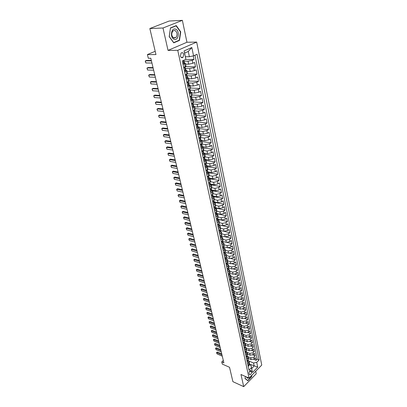 <?xml version="1.0" encoding="UTF-8"?>
<svg xmlns="http://www.w3.org/2000/svg" width="407" height="407" viewBox="0 0 407 407"><rect width="100%" height="100%" fill="white"/><g stroke="black" fill="none" stroke-linecap="round" stroke-linejoin="round"><path stroke-width="0.61" d="M180.398 55.942C180.962 57.652 181.827 58.13 182.992 57.382L183.715 54.462C183.15 52.742 182.28 52.264 181.105 53.027L180.398 55.942M182.372 20.35L169.2 21.027L149.842 28.541L162.988 28.002L168.03 50.397L177.747 50.336L196.678 42.079L186.95 42.257L182.372 20.35L162.988 28.002M177.747 50.336L249.038 378.093L261.757 365.059L196.678 42.079M249.038 378.093L240.975 374.491L243.712 386.65L256.247 373.743L255.723 371.24M243.712 386.65L232.901 381.659L229.523 367.287L222.283 364.077L221.769 361.955L223.886 362.891L150.793 58.257L148.306 58.242L147.42 54.579L155.967 54.584L149.842 28.541M248.479 358.481L251.094 359.574L254.283 358.949L255.54 357.687L256.079 360.297L253.775 359.335M248.097 356.73L250.722 357.829L253.922 357.198L255.179 355.937L252.823 354.97M255.179 355.937L254.634 353.307L253.373 354.563L250.168 355.194L247.542 354.105M246.601 349.699L249.232 350.773L252.452 350.137L253.724 348.885L254.273 351.541L251.867 350.564M245.65 345.248L248.29 346.311L251.526 345.67L252.803 344.424L253.358 347.105L250.895 346.118M244.683 340.756L247.339 341.809L250.59 341.168L251.877 339.921L252.432 342.628L249.913 341.631M243.701 336.218L246.383 337.271L249.644 336.62L250.936 335.378L251.501 338.11L248.921 337.103M242.709 331.639L245.411 332.682L248.687 332.031L249.995 330.794L250.559 333.552L247.919 332.534M241.702 327.019L244.434 328.057L247.726 327.401L249.038 326.17L249.613 328.953L246.907 327.925M240.679 322.354L243.447 323.387L246.754 322.731L248.077 321.499L248.652 324.308L245.879 323.275M239.642 317.643L242.45 318.676L245.772 318.015L247.1 316.788L247.685 319.622L244.836 318.574M238.594 312.886L241.448 313.919L244.785 313.253L246.123 312.032L246.713 314.891L243.783 313.838M237.525 308.084L240.43 309.117L243.783 308.445L245.131 307.229L245.726 310.119L242.72 309.05M236.447 303.235L239.408 304.268L242.776 303.597L244.129 302.386L244.729 305.296L241.641 304.222M235.348 298.341L238.375 299.379L241.758 298.697L243.121 297.492L243.727 300.432L240.542 299.343M234.234 293.396L237.332 294.439L240.73 293.752L242.104 292.557L242.714 295.523L239.433 294.424M233.104 288.405L236.279 289.453L239.692 288.761L241.071 287.571L241.692 290.567L238.309 289.453M231.954 283.364L235.215 284.417L238.644 283.725L240.033 282.534L240.659 285.561L237.164 284.432M230.789 278.271L234.142 279.334L237.586 278.637L238.985 277.452L239.616 280.509L236.004 279.365M229.604 273.128L233.053 274.201L236.523 273.499L237.927 272.324L238.563 275.407L234.819 274.247M228.393 267.938L231.959 269.017L235.444 268.31L236.859 267.14L237.5 270.258L233.618 269.083M227.233 262.713L230.855 263.787L234.356 263.075L235.78 261.91L236.426 265.054L232.392 263.863M226.083 257.443L229.736 258.501L233.252 257.784L234.691 256.629L235.343 259.803L231.14 258.587M224.913 252.121L228.612 253.164L232.143 252.442L233.587 251.292L234.249 254.497L229.858 253.261M223.723 246.739L227.472 247.771L231.023 247.049L232.478 245.904L233.145 249.14L228.541 247.878M222.548 240.842L222.548 242.099L222.507 241.305L226.323 242.328L229.889 241.6L231.354 240.461L232.031 243.732L227.167 242.43M221.413 235.851L225.157 236.828L228.744 236.096L230.22 234.961L230.901 238.268L225.707 236.915M220.273 230.337L223.987 231.273L227.589 230.535L229.075 229.411L229.762 232.748L220.284 230.352M219.098 224.756L222.802 225.661L226.419 224.918L227.915 223.804L228.612 227.177L219.114 224.842M217.887 219.114L221.601 219.994L225.244 219.246L226.75 218.137L227.452 221.545L217.923 219.276M216.666 213.41L220.391 214.265L224.048 213.512L225.564 212.413L226.277 215.852L216.717 213.655M215.43 207.651L219.17 208.481L222.848 207.723L224.374 206.629L225.091 210.109L215.496 207.977M214.184 201.831L217.933 202.635L221.632 201.872L223.168 200.788L223.891 204.304L214.27 202.238M212.922 195.955L216.687 196.729L220.401 195.96L221.952 194.887L222.685 198.433L213.024 196.444M211.645 190.018L215.425 190.761L219.159 189.988L220.721 188.919L221.459 192.506L212.444 190.72M210.358 184.015L214.153 184.732L217.903 183.949L219.475 182.896L220.223 186.518L211.335 184.829M209.061 177.951L212.866 178.637L216.636 177.849L218.218 176.801L218.976 180.464L210.088 178.851L208.104 180.657M207.743 171.82L211.564 172.476L215.354 171.683L216.951 170.645L217.714 174.349L208.796 172.807M206.415 165.624L210.246 166.249L214.062 165.451L215.664 164.428L216.438 168.167L207.494 166.697M205.077 159.366L208.918 159.956L212.749 159.152L214.367 158.14L215.15 161.92L206.171 160.521M204.055 153.083L207.575 153.597L211.426 152.788L213.054 151.78L213.843 155.606L204.838 154.278M203.007 146.729L206.217 147.166L210.088 146.352L211.732 145.355L212.53 149.221L203.49 147.975M201.76 140.278L204.843 140.669L208.735 139.845L210.394 138.863L211.197 142.765L202.126 141.6M200.427 133.74L203.454 134.096L207.372 133.267L209.035 132.295L209.849 136.243L200.753 135.155M199.033 127.126L202.05 127.452L205.988 126.618L207.667 125.656L208.491 129.65L199.359 128.643M197.604 120.436L200.631 120.731L204.589 119.892L206.283 118.946L207.112 122.98L197.955 122.059M196.159 113.67L199.196 113.94L203.174 113.095L204.884 112.159L205.723 116.239L196.53 115.405M194.699 106.832L197.746 107.072L201.745 106.217L203.464 105.296L204.319 109.422L195.09 108.674M193.218 99.913L196.276 100.122L200.3 99.267L202.035 98.357L202.895 102.528L193.635 101.872M191.728 92.923L194.79 93.096L198.84 92.231L200.585 91.336L201.455 95.559L192.165 94.989M190.211 85.846L193.289 85.994L197.359 85.119L199.12 84.239L200 88.507L190.68 88.034M188.685 78.688L191.773 78.805L195.864 77.925L197.639 77.055L198.53 81.375L189.138 80.998M187.139 71.454L190.237 71.535L194.353 70.65L196.138 69.795L197.039 74.16L187.413 73.876M185.572 64.133L188.68 64.179L192.821 63.283L194.622 62.444L195.538 66.865L185.511 66.677M183.048 64.535L185.363 63.156L184.356 62.871M184.661 72.008L186.955 70.599L185.958 70.289M186.253 79.39L188.527 77.951L187.541 77.625M187.831 86.691L190.079 85.221L189.097 84.875M189.387 93.905L191.616 92.409L190.639 92.038L190.227 90.537M190.924 101.038L193.132 99.511L192.155 99.125L191.753 97.649M192.45 108.094L194.632 106.537L193.661 106.125M193.951 115.064L196.118 113.482L195.141 113.054M195.441 121.958L197.588 120.345L196.612 119.902M196.912 128.77L199.038 127.137L198.067 126.674M198.362 135.511L200.473 133.847L199.501 133.369M199.801 142.175L201.892 140.491L200.921 139.993M201.226 148.764L203.297 147.054L202.325 146.54M202.63 155.286L204.685 153.551L203.714 153.022M204.019 161.732L206.054 159.976L205.087 159.427M205.398 168.111L207.412 166.331L206.446 165.771M206.761 174.42L208.76 172.619L207.794 172.039M208.638 183.135L209.961 182.265L210.617 181.308L210.088 178.841L209.122 178.246M209.437 186.833L210.755 185.953L211.401 184.992L210.439 184.386M210.755 192.943L212.062 192.058L212.703 191.081L211.742 190.461M212.057 198.987L213.354 198.092L213.99 197.105L213.034 196.469M213.349 204.965L214.637 204.065L215.267 203.068L214.306 202.416M214.626 210.882L215.903 209.976L216.524 208.969L215.568 208.303M215.888 216.743L217.16 215.827L217.776 214.804L216.819 214.128M217.14 222.537L218.401 221.617L219.007 220.584L218.055 219.897M218.381 228.271L219.627 227.345L220.233 226.302L219.276 225.6M219.602 233.949L220.843 233.018L221.439 231.965L220.492 231.252M220.818 239.57L222.049 238.629L222.639 237.566L221.688 236.843M222.019 245.131L223.24 244.185L223.825 243.116L222.878 242.379M223.204 250.636L224.42 249.684L225 248.606L224.048 247.858M224.379 256.089L225.59 255.133L226.16 254.044L225.213 253.281M225.544 261.487L226.745 260.521L227.31 259.422L226.368 258.654M226.699 266.829L227.889 265.857L228.449 264.754L227.508 263.975M227.839 272.12L229.024 271.143L229.579 270.029L228.637 269.241M228.968 277.355L230.143 276.378L230.693 275.254L229.757 274.455M230.087 282.544L231.257 281.558L231.797 280.428L230.861 279.619M231.196 287.678L232.356 286.691L232.896 285.551L231.959 284.732M232.295 292.765L233.445 291.773L233.979 290.623L233.043 289.794M233.379 297.802L234.524 296.805L235.053 295.65L234.122 294.81M234.457 302.793L235.597 301.791L236.116 300.631L235.185 299.781M235.526 307.733L236.655 306.725L237.169 305.56L236.238 304.701M236.579 312.627L237.703 311.62L238.212 310.439L237.286 309.574M237.627 317.475L238.741 316.463L239.245 315.277L238.324 314.408M238.66 322.278L239.769 321.26L240.272 320.07L239.347 319.19M239.687 327.035L240.791 326.012L241.285 324.817L240.364 323.926M240.705 331.746L241.799 330.723L242.292 329.522L241.371 328.622M241.712 336.416L242.801 335.388L243.284 334.178L242.369 333.277M242.709 341.041L243.793 340.008L244.271 338.797L243.355 337.886M243.701 345.624L244.775 344.592L245.248 343.371L244.337 342.45M244.678 350.168L245.747 349.13L246.22 347.904L245.304 346.978M245.65 354.665L246.713 353.622L247.181 352.396L246.266 351.46M246.611 359.122L247.665 358.079L248.128 356.842L247.222 355.906M251.475 371.957L251.272 371.006L250.605 370.365C249.562 370.802 249.059 371.749 249.094 373.214L249.303 374.17L249.959 374.801C251.002 374.374 251.506 373.428 251.475 371.957L249.593 371.138M185.388 56.731L189.377 56.746L188.273 51.465L184.615 53.093L185.877 59.336L182.28 60.969L248.998 370.177L251.455 367.694L251.038 365.501L249.099 364.672M185.877 59.336L184.091 50.936L191.839 47.517L193.554 55.84L197.034 54.258L259.127 359.936L256.731 362.357L257.707 367.119L252.472 372.466L251.455 367.694M183.72 61.167L188.054 61.213L188.68 64.179M185.129 68.503L189.616 68.6L190.237 71.535M186.752 75.763L191.158 75.906L191.773 78.805M188.385 82.942L192.684 83.125L193.289 85.994M190.054 90.044L194.195 90.268L194.79 93.096M191.666 97.064L195.686 97.324L196.276 100.122M193.203 104.009L197.161 104.304L197.746 107.072M194.673 110.867L198.616 111.203L199.196 113.94M196.128 117.654L200.061 118.025L200.631 120.731M197.568 124.364L201.485 124.771L202.05 127.452M198.992 131.003L202.895 131.446L203.454 134.096M200.402 137.566L204.289 138.049L204.843 140.669M201.796 144.063L205.667 144.577L206.217 147.166M203.246 150.498L207.031 151.033L207.575 153.597M204.777 156.878L208.384 157.423L208.918 159.956M206.268 163.192L209.717 163.741L210.246 166.249M207.718 169.434L211.04 169.994L211.564 172.476M209.137 175.61L212.347 176.18L212.866 178.637M210.526 181.72L213.639 182.3L214.153 184.732M211.884 187.769L214.916 188.355L215.425 190.761M213.212 193.747L216.183 194.348L216.687 196.729M214.509 199.664L217.44 200.28L217.933 202.635M215.781 205.52L218.676 206.151L219.17 208.481M215.135 213.232L216.407 212.322L217.028 211.309L219.907 211.961L220.391 214.265M218.249 217.038L221.118 217.709L221.601 219.994M219.465 222.71L222.324 223.402L222.802 225.661M220.665 228.322L223.514 229.034L223.987 231.273M221.851 233.883L224.689 234.615L225.157 236.828M223.026 239.382L225.86 240.135L226.323 242.328M224.191 244.831L227.014 245.599L227.472 247.771M225.346 250.229L228.154 251.012L228.612 253.164M226.485 255.565L229.289 256.369L229.736 258.501M227.615 260.856L230.408 261.676L230.855 263.787M228.734 266.097L231.517 266.931L231.959 269.017M229.843 271.281L232.621 272.135L233.053 274.201M230.942 276.419L233.71 277.284L234.142 279.334M232.031 281.507L234.783 282.387L235.215 284.417M233.104 286.543L235.851 287.444L236.279 289.453M234.173 291.534L236.91 292.45L237.332 294.439M235.231 296.479L237.958 297.405L238.375 299.379M236.274 301.373L238.995 302.32L239.408 304.268M237.312 306.227L240.023 307.183L240.43 309.117M238.339 311.029L241.041 312.001L241.448 313.919M239.357 315.791L242.053 316.778L242.45 318.676M240.364 320.513L243.05 321.51L243.447 323.387M241.361 325.183L244.042 326.195L244.434 328.057M242.353 329.818L245.024 330.84L245.411 332.682M243.335 334.406L245.996 335.439L246.383 337.271M244.307 338.95L246.957 339.998L247.339 341.809M245.268 343.457L247.914 344.515L248.29 346.311M246.225 347.924L248.86 348.992L249.232 350.773M247.166 352.35L249.796 353.429L250.168 355.194M247.563 363.543L248.616 362.495L249.074 361.253L248.163 360.307M256.079 360.297L257.224 359.142L194.943 55.21M188.054 61.213L192.206 60.317L194.012 59.483L193.274 55.901M195.538 66.865L193.742 67.715L189.616 68.6M197.039 74.16L195.263 75.025L191.158 75.906M198.53 81.375L196.764 82.255L192.684 83.125M200 88.507L198.25 89.398L194.195 90.268M201.455 95.559L199.72 96.464L195.686 97.324M202.895 102.528L201.17 103.449L197.161 104.304M204.319 109.422L202.605 110.353L198.616 111.203M205.723 116.239L204.024 117.185L200.061 118.025M207.112 122.98L205.428 123.937L201.485 124.771M208.491 129.65L206.817 130.616L202.895 131.446M209.849 136.243L208.191 137.225L204.289 138.049M211.197 142.765L209.549 143.757L205.667 144.577M212.53 149.221L210.892 150.224L207.031 151.033M213.843 155.606L212.225 156.614L208.384 157.423M215.15 161.92L213.538 162.942L209.717 163.741M216.438 168.167L214.84 169.2L211.04 169.994M217.714 174.349L216.127 175.392L212.347 176.18M218.976 180.464L217.399 181.517L213.639 182.3M220.223 186.518L218.661 187.581L214.916 188.355M221.459 192.506L219.907 193.579L216.183 194.348M222.685 198.433L221.138 199.516L217.44 200.28M223.891 204.304L222.359 205.387L218.676 206.151M225.091 210.109L223.57 211.202L219.907 211.961M226.277 215.852L224.766 216.962L221.118 217.709M227.452 221.545L225.951 222.654L222.324 223.402M228.612 227.177L227.121 228.296L223.514 229.034M229.762 232.748L228.281 233.877L224.689 234.615M230.901 238.268L229.431 239.402L225.86 240.135M232.031 243.732L230.571 244.872L227.014 245.599M233.145 249.14L231.695 250.29L228.154 251.012M234.249 254.497L232.809 255.652L229.289 256.369M235.343 259.803L233.913 260.963L230.408 261.676M236.426 265.054L235.007 266.224L231.517 266.931M237.5 270.258L236.091 271.428L232.621 272.135M238.563 275.407L237.164 276.587L233.71 277.284M239.616 280.509L238.222 281.695L234.783 282.387M240.659 285.561L239.275 286.752L235.851 287.444M241.692 290.567L240.318 291.763L236.91 292.45M242.714 295.523L241.351 296.723L237.958 297.405M243.727 300.432L242.369 301.643L238.995 302.32M244.729 305.296L243.381 306.512L240.023 307.183M245.726 310.119L244.383 311.335L241.041 312.001M246.713 314.891L245.38 316.112L242.053 316.778M247.685 319.622L246.362 320.848L243.05 321.51M248.652 324.308L247.339 325.539L244.042 326.195M249.613 328.953L248.306 330.184L245.024 330.84M250.559 333.552L249.262 334.793L245.996 335.439M251.501 338.11L250.208 339.352L246.957 339.998M252.432 342.628L251.15 343.874L247.914 344.515M253.358 347.105L252.081 348.356L248.86 348.992M254.273 351.541L253.006 352.798L249.796 353.429M247.944 365.298L248.992 364.25L249.445 363.008L249.074 361.253M246.993 360.897L248.046 359.849L248.509 358.613L248.128 356.842M246.037 356.456L247.095 355.413L247.558 354.182L247.181 352.396M245.07 351.969L246.133 350.931L246.606 349.705L246.22 347.904M244.093 347.446L245.162 346.408L245.64 345.187L245.248 343.371M243.106 342.877L244.185 341.844L244.663 340.634L244.271 338.797M242.114 338.273L243.198 337.24L243.681 336.029L243.284 334.178M241.107 333.618L242.201 332.595L242.689 331.39L242.292 329.522M240.094 328.922L241.193 327.9L241.687 326.704L241.285 324.817M239.072 324.186L240.181 323.168L240.679 321.973L240.272 320.07M238.039 319.398L239.153 318.386L239.657 317.201L239.245 315.277M237.001 314.57L238.12 313.558L238.629 312.383L238.212 310.439M235.948 309.696L237.072 308.689L237.586 307.519L237.169 305.56M234.885 304.772L236.019 303.77L236.538 302.604L236.116 300.631M233.811 299.806L234.956 298.804L235.48 297.649L235.053 295.65M232.728 294.785L233.877 293.793L234.407 292.643L233.979 290.623M231.639 289.718L232.794 288.731L233.328 287.586L232.896 285.551M230.535 284.605L231.7 283.618L232.239 282.483L231.797 280.428M229.416 279.436L230.591 278.459L231.135 277.33L230.693 275.254M228.291 274.221L229.472 273.245L230.026 272.125L229.579 270.029M227.157 268.951L228.342 267.979L228.902 266.87L228.449 264.754M226.007 263.629L227.203 262.663L227.767 261.564L227.31 259.422M224.847 258.252L226.053 257.295L226.623 256.201L226.16 254.044M223.677 252.823L224.888 251.872L225.463 250.788L225 248.606M222.492 247.339L223.713 246.393L224.293 245.319L223.825 243.116M221.296 241.799L222.527 240.858L223.112 239.794L222.639 237.566M220.09 236.202L221.327 235.266L221.922 234.213L221.439 231.965M218.869 230.55L220.116 229.619L220.716 228.576L220.233 226.302M217.648 224.832L218.895 223.916L219.5 222.878L219.007 220.584M216.392 219.068L217.659 218.147L218.269 217.124L217.776 214.804M213.863 207.341L215.145 206.435L215.771 205.433L215.267 203.068M212.576 201.384L213.868 200.488L214.504 199.496L213.99 197.105M211.279 195.365L212.581 194.48L213.222 193.498L212.703 191.081M209.966 189.286L211.279 188.405L211.925 187.439L211.401 184.992M207.3 176.923L209.29 175.117L208.76 172.619M205.942 170.64L207.952 168.854L207.412 166.331M204.573 164.291L206.603 162.525L206.054 159.976M203.19 157.87L205.235 156.13L204.685 153.551M201.791 151.384L203.851 149.664L203.297 147.054M200.371 144.821L202.457 143.127L201.892 140.491M198.942 138.187L201.043 136.513L200.473 133.847M197.492 131.476L199.613 129.828L199.038 127.137M196.032 124.69L198.168 123.072L197.588 120.345M194.551 117.832L196.708 116.234L196.118 113.482M193.05 110.892L195.233 109.32L194.632 106.537M191.534 103.871L193.737 102.33L193.132 99.511M190.003 96.769L192.226 95.258L191.616 92.409M188.456 89.586L190.695 88.105L190.079 85.221M186.889 82.321L189.148 80.871L188.527 77.951M185.302 74.969L187.586 73.55L186.955 70.599M183.694 67.531L186.004 66.143L185.363 63.156M251.038 365.501L251.684 368.538L254.172 366.02L253.536 362.988L256.731 362.357M249.257 363.919L257.707 367.119M249.018 361.075L253.536 362.988M155.194 51.287L147.42 54.579M223.311 360.485L221.769 361.955M257.224 359.142L259.127 359.936M194.012 59.483L185.694 59.417M193.554 55.84L189.377 56.746M251.684 368.538L252.472 372.466M184.091 50.936L184.615 53.093M191.839 47.517L188.273 51.465M251.674 375.386L251.45 376.694L247.787 380.459L245.07 378.429L245.401 376.465L245.034 378.591L247.843 380.682L251.623 376.801L251.908 375.147M168.03 50.397L186.95 42.257M170.462 27.91L169.19 36.62L173.743 42.847L179.467 40.425L180.733 31.878L176.282 25.585L170.462 27.91M180.403 31.888L180.733 31.878M178.739 40.441L179.467 40.425M248.143 366.208L248.896 365.954L249.003 364.24M248.896 365.954L248.611 364.631M248.769 364.474L248.85 364.921L249.023 364.316M222.273 356.156L217.068 353.907L216.717 353.108L216.565 352.472L217.394 352.04L221.729 353.897M217.068 353.907L216.758 352.635L221.963 354.873M216.565 352.472L217.394 352.04M246.566 376.989C246.922 378.159 247.629 378.474 248.677 377.93M247.166 380.174L247.787 380.459M174.16 39.26C178.551 41.127 180.098 30.683 175.646 29.197C171.215 27.213 169.658 37.876 174.16 39.26M173.855 38.055L175.931 37.571C177.676 34.732 177.355 32.357 174.979 30.439L172.853 30.937C171.133 33.812 171.469 36.182 173.855 38.055M170.497 28.108L176.134 25.86L180.454 31.955L179.222 40.237L173.672 42.582L169.266 36.549L170.436 28.114M175.534 25.885L176.134 25.86M247.197 361.833L247.975 361.574L248.056 359.839M247.838 360.063L247.909 360.541L248.087 359.936M221.245 351.877L216.031 349.654L215.522 348.214L216.356 347.776L220.701 349.618M216.031 349.654L215.715 348.367L220.935 350.59M215.522 348.214L216.356 347.776M246.245 357.412L247.029 357.163L247.319 356.364L246.713 353.622M246.896 355.606L246.963 356.12L247.135 355.52M220.212 347.563L214.977 345.36L214.469 343.915L215.308 343.477L219.668 345.299M214.977 345.36L214.662 344.068L219.897 346.26M214.469 343.915L215.308 343.477M245.279 352.955L246.072 352.711L246.362 351.913L245.747 349.13M245.95 351.109L246.006 351.658L246.184 351.063M219.164 343.213L213.919 341.03L213.41 339.586L214.25 339.138L218.62 340.939M213.919 341.03L213.599 339.728L218.849 341.9M213.41 339.586L214.25 339.138M244.312 348.453L245.106 348.214L245.401 347.42L244.775 344.592M244.999 346.571L245.045 347.156L245.218 346.566M218.111 338.822L212.851 336.665L212.337 335.21L213.182 334.763L217.567 336.543M212.851 336.665L212.53 335.348L217.796 337.5M212.337 335.21L213.182 334.763M243.33 343.91L244.129 343.681L244.429 342.892L243.793 340.008M244.042 341.987L244.068 342.613L244.246 342.022M217.048 334.396L211.772 332.26L211.258 330.799L212.108 330.347L216.504 332.112M211.772 332.26L211.447 330.932L216.728 333.058M211.258 330.799L212.108 330.347M242.343 339.331L243.147 339.102L243.447 338.319L243.188 337.25M243.076 337.357L243.086 338.029L243.264 337.444M215.98 329.924L210.689 327.818L210.17 326.353L211.019 325.895L215.43 327.635M210.689 327.818L210.358 326.475L215.654 328.576M210.17 326.353L211.019 325.895M241.341 334.702L242.155 334.483L242.46 333.704L242.185 332.611M242.099 332.687L242.099 333.404L242.272 332.819M214.896 325.417L209.59 323.336L209.071 321.866L209.926 321.403L214.347 323.122M209.59 323.336L209.259 321.983L214.57 324.058M209.071 321.866L209.926 321.403M240.334 330.036L241.153 329.823L241.458 329.044L241.173 327.925M241.112 327.981L241.097 328.729L241.27 328.154M213.807 320.869L208.486 318.813L207.962 317.333L208.816 316.865L213.253 318.569M208.486 318.813L208.15 317.445L213.477 319.495M207.962 317.333L208.816 316.865M239.321 325.32L240.12 325.122L240.451 324.343L240.145 323.199M240.12 325.122L239.779 323.534M240.11 323.229L240.084 324.018L240.257 323.443M212.703 316.28L207.367 314.25L206.842 312.764L207.702 312.291L212.149 313.97M207.367 314.25L207.031 312.871L212.373 314.891M206.842 312.764L207.702 312.291M238.293 320.563L239.123 320.365L239.433 319.597L239.113 318.427L239.067 319.256L239.24 318.691M211.594 311.645L206.242 309.646L205.713 308.155L206.578 307.677L211.04 309.335M206.242 309.646L205.901 308.252L211.258 310.246M205.713 308.155L206.578 307.677M237.256 315.766L238.09 315.573L238.405 314.804L238.075 313.614M238.08 313.599L238.039 314.453L238.212 313.889M210.47 306.975L205.103 304.996L204.573 303.505L205.443 303.022L209.915 304.655M205.103 304.996L204.762 303.597L210.134 305.56M204.573 303.505L205.443 303.022M236.213 310.917L237.052 310.729L237.373 309.971L237.032 308.771M237.042 308.715L237.001 309.605L237.174 309.045M209.34 302.253L203.958 300.31L203.424 298.809L204.294 298.321L208.781 299.928M203.958 300.31L203.612 298.891L209 300.834M203.424 298.809L204.294 298.321M235.154 306.023L235.999 305.845L236.325 305.087L235.979 303.876M235.999 303.79L235.953 304.711L236.121 304.156M208.196 297.497L202.798 295.579L202.264 294.073L203.139 293.579L207.636 295.167M202.798 295.579L202.447 294.149L207.85 296.057M202.264 294.073L203.139 293.579M234.091 301.083L234.941 300.91L235.266 300.157L234.915 298.936M234.946 298.814L234.895 299.766L235.063 299.216M207.046 292.689L201.628 290.802L201.094 289.291L201.974 288.792L206.481 290.354M201.628 290.802L201.277 289.362L206.695 291.239M201.094 289.291L201.974 288.792M233.013 296.093L233.867 295.93L234.198 295.182L233.842 293.951M233.445 291.773L233.827 294.775L233.994 294.23M205.881 287.841L200.453 285.984L199.913 284.468L200.793 283.964L205.316 285.5M200.453 285.984L200.096 284.529L205.53 286.38M199.913 284.468L200.793 283.964M231.924 291.056L232.768 290.908L233.125 290.16L232.758 288.914M232.768 290.908L232.377 289.087M232.799 288.726L232.748 289.738L232.916 289.199M204.706 282.946L199.262 281.12L198.723 279.594L199.603 279.09L204.141 280.601M199.262 281.12L198.901 279.65L204.35 281.471M198.723 279.594L199.603 279.09M230.83 285.973L231.695 285.826L232.036 285.088L231.664 283.827M231.705 283.613L231.654 284.651L231.827 284.117M203.52 278.006L198.061 276.211L197.517 274.679L198.402 274.17L202.956 275.651M198.061 276.211L197.695 274.73L203.164 276.516M197.517 274.679L198.402 274.17M229.721 280.84L230.596 280.698L230.937 279.965L230.56 278.693M230.601 278.444L230.555 279.512L230.728 278.988M202.325 273.021L196.846 271.255L196.301 269.719L197.192 269.205L201.76 270.66M196.846 271.255L196.479 269.76L201.964 271.515M196.301 269.719L197.192 269.205M228.602 275.651L229.462 275.524L229.828 274.791L229.441 273.509M229.462 275.524L229.044 273.596M229.487 273.229L229.446 274.323L229.614 273.804M201.119 267.989L195.625 266.254L195.075 264.713L195.971 264.189L200.549 265.623M195.625 266.254L195.253 264.743L200.753 266.468M195.075 264.713L195.971 264.189M227.472 270.416L228.358 270.294L228.709 269.571L228.317 268.274M228.363 267.964L228.327 269.088L228.495 268.574M199.898 262.907L194.388 261.208L193.839 259.661L194.739 259.132L199.328 260.531M194.388 261.208L194.017 259.681L199.532 261.37M193.839 259.661L194.739 259.132M226.333 265.125L227.223 265.013L227.574 264.296L227.177 262.988M227.223 262.647L227.192 263.797L227.36 263.288M198.667 257.773L193.142 256.11L192.587 254.558L193.493 254.024L198.097 255.398M193.142 256.11L192.765 254.568L198.295 256.227M192.587 254.558L193.493 254.024M225.178 259.788L226.078 259.681L226.434 258.969L226.027 257.646M226.073 257.28L226.048 258.45L226.216 257.952M197.426 252.594L191.88 250.966L191.331 249.405L192.231 248.865L196.851 250.213M191.88 250.966L191.504 249.41L197.049 251.033M191.331 249.405L192.231 248.865M224.013 254.39L224.918 254.294L225.28 253.586L224.868 252.254M224.908 251.857L224.893 253.057L225.061 252.559M196.169 247.364L190.613 245.772L190.054 244.205L190.964 243.661L195.594 244.978M190.613 245.772L190.227 244.2L195.792 245.787M190.054 244.205L190.964 243.661M222.838 248.942L223.753 248.855L224.115 248.153L223.692 246.805M223.24 244.185L223.728 247.604L223.891 247.115M194.902 242.089L189.326 240.527L188.772 238.955L189.682 238.405L194.327 239.687M189.326 240.527L188.94 238.945L194.521 240.491M188.772 238.955L189.682 238.405M221.652 243.437L222.573 243.355L222.939 242.664L222.71 241.616M193.625 236.757L188.034 235.231L187.474 233.654L188.39 233.099L193.045 234.351M188.034 235.231L187.642 233.633L193.239 235.144M187.474 233.654L188.39 233.099M220.452 237.876L221.377 237.805L221.749 237.118L221.306 235.745M221.347 235.251L221.357 236.533L221.52 236.06M192.333 231.369L186.727 229.884L186.162 228.302L187.083 227.742L191.753 228.963M186.727 229.884L186.33 228.271L191.941 229.746M186.162 228.302L187.083 227.742M219.241 232.26L220.151 232.199L220.548 231.517L220.095 230.128M220.151 232.199L219.668 229.955M220.136 229.604L220.156 230.917L220.319 230.448M191.025 225.936L185.404 224.486L184.839 222.899L185.76 222.329L190.445 223.519M185.404 224.486L185.007 222.858L190.634 224.293M184.839 222.899L185.76 222.329M218.015 226.582L218.956 226.536L219.332 225.86L218.874 224.455M218.915 223.901L218.941 225.239L219.103 224.781M189.708 220.441L184.071 219.037L183.501 217.44L184.427 216.865L189.128 218.025M184.071 219.037L183.669 217.389L189.311 218.788M183.501 217.44L184.427 216.865M216.778 220.848L217.725 220.808L218.106 220.141L217.633 218.727M217.679 218.137L217.872 219.052M188.38 214.896L182.723 213.533L182.153 211.93L183.084 211.35L187.795 212.474M182.723 213.533L182.316 211.869L187.978 213.222M182.153 211.93L183.084 211.35M215.527 215.059L216.483 215.028L216.87 214.367L216.387 212.937M216.427 212.312L216.631 213.263M187.037 209.3L181.364 207.972L180.789 206.364L181.726 205.774L186.452 206.863M181.364 207.972L180.952 206.293L186.63 207.606M180.789 206.364L181.726 205.774M214.265 209.203L215.227 209.183L215.618 208.532L215.12 207.087M215.166 206.425L215.379 207.417M185.678 203.642L179.991 202.355L179.416 200.743L180.352 200.147L185.093 201.2M179.991 202.355L179.573 200.661L185.266 201.933M179.416 200.743L180.352 200.147M212.988 203.286L213.96 203.281L214.352 202.635L213.843 201.17M213.889 200.473L214.113 201.506M184.305 197.929L178.602 196.688L178.022 195.065L178.968 194.465L183.72 195.482M178.602 196.688L178.18 194.973L183.893 196.199M178.022 195.065L178.968 194.465M211.696 197.314L212.678 197.314L213.075 196.678L212.556 195.197M212.602 194.465L212.83 195.538M182.921 192.155L177.198 190.959L176.618 189.326L177.564 188.726L182.336 189.703M177.198 190.959L176.775 189.23L182.504 190.415M176.618 189.326L177.564 188.726M210.394 191.27L211.381 191.285L211.782 190.654L211.248 189.158M210.16 189.153L209.997 189.418M211.299 188.39L211.538 189.504M181.522 186.325L175.783 185.175L175.203 183.537L176.15 182.926L180.932 183.867M175.783 185.175L175.356 183.425L181.1 184.564M209.076 185.165L210.068 185.19L210.48 184.569L210.231 183.404M208.862 182.987L208.674 183.292M209.981 182.25L209.931 183.053M180.108 180.433L174.354 179.329L173.769 177.686L174.72 177.065L179.518 177.971M174.354 179.329L173.921 177.564L179.68 178.658M207.748 178.994L208.745 179.029L209.162 178.419L208.593 176.892M207.555 176.755L207.336 177.101M208.654 176.043L208.908 177.238M178.683 174.486L172.909 173.423L172.319 171.774L173.28 171.149L178.088 172.013M172.909 173.423L172.471 171.642L178.251 172.685M206.4 172.756L207.407 172.807L207.829 172.202L207.244 170.66M206.232 170.457L205.988 170.843M207.305 169.77L207.57 171.011M177.238 168.473L171.449 167.46L170.859 165.802L171.82 165.171L176.643 165.995M171.449 167.46L171.011 165.659L176.801 166.656M205.042 166.453L206.054 166.514L206.481 165.914L205.881 164.357M204.899 164.087L204.624 164.52M205.947 163.431L206.222 164.713M175.783 162.398L169.973 161.431L169.383 159.768L170.35 159.132L175.188 159.915M169.973 161.431L169.531 159.615L175.341 160.562M203.663 160.078L204.69 160.149L205.118 159.564L204.502 157.992M203.546 157.651L203.241 158.125M204.573 157.021L204.858 158.348M174.308 156.257L168.488 155.347L167.888 153.673L168.859 153.027L173.713 153.77M168.488 155.347L168.035 153.505L173.865 154.406M202.274 153.637L203.307 153.719L203.739 153.144L203.108 151.557M202.182 151.145L201.847 151.658M202.6 147.939L203.475 151.913M172.822 150.056L166.982 149.191L166.382 147.517L167.353 146.861L172.222 147.563M166.982 149.191L166.524 147.334L172.37 148.184M200.87 147.12L201.908 147.217L202.35 146.647L201.699 145.05M200.799 144.566L200.437 145.121M201.775 143.986L202.081 145.406M171.316 143.788L165.461 142.974L164.855 141.29L165.837 140.634L170.716 141.29M165.461 142.974L164.998 141.097L170.864 141.895M199.445 140.537L200.498 140.644L200.941 140.084L200.28 138.472M199.405 137.917L199.013 138.512M199.761 134.702L200.671 138.833M169.795 137.454L163.924 136.696L163.319 135.002L164.301 134.335L169.195 134.946M163.924 136.696L163.456 134.798L169.337 135.536M198.011 133.878L199.069 134L199.516 133.45L198.835 131.822M197.99 131.191L197.568 131.832M198.921 130.662L199.247 132.178M168.259 131.049L162.368 130.347L161.762 128.648L162.749 127.971L167.659 128.541M162.368 130.347L161.9 128.429L167.796 129.116M196.556 127.142L197.624 127.279L198.077 126.74L197.38 125.097M197.624 127.279L196.561 127.157M196.566 124.389L196.113 125.076M197.466 123.886L197.802 125.458M166.707 124.578L160.801 123.931L160.19 122.222L161.182 121.54L166.102 122.059M160.801 123.931L160.322 121.993L166.239 122.624M195.09 120.33L196.164 120.482L196.622 119.953L196.347 118.656L195.909 118.3M196.164 120.482L195.095 120.36M195.121 117.516L194.638 118.239M195.996 117.033L195.981 118.178L196.179 118.981L196.347 118.656M165.135 118.035L159.213 117.445L158.598 115.73L159.595 115.044L164.53 115.512M159.213 117.445L158.735 115.486L164.662 116.061M193.6 113.441L194.688 113.609L195.151 113.09L194.872 111.777L194.419 111.426M194.688 113.609L193.61 113.492M193.661 110.562L193.147 111.33M194.51 110.104L194.5 111.284L194.699 112.093L194.872 111.777M163.553 111.421L157.611 110.892L156.995 109.173L157.992 108.471L162.942 108.898M157.611 110.892L157.122 108.913L163.07 109.427M192.099 106.476L193.193 106.659L193.666 106.151L193.259 104.68M193.193 106.659L192.114 106.542M192.185 103.531L191.636 104.34M193.01 103.098L192.999 104.319L193.203 105.133L193.381 104.823M161.945 104.741L155.988 104.268L155.367 102.539L156.374 101.831L161.34 102.203M155.988 104.268L155.499 102.264L161.462 102.722M190.578 99.43L191.682 99.629L192.16 99.13M191.682 99.629L190.598 99.511M190.695 96.418L190.115 97.268M191.488 96.006L191.483 97.268L191.692 98.092L191.87 97.787M160.327 97.98L154.35 97.568L153.729 95.833L154.736 95.116L159.717 95.442M154.35 97.568L153.856 95.548L159.834 95.94M189.041 92.308L190.155 92.516L190.634 92.033M190.155 92.516L189.062 92.399M189.184 89.225L188.568 90.12M189.952 88.838L189.947 90.14L190.166 90.965L190.344 90.675M158.684 91.148L152.691 90.802L152.07 89.057L153.083 88.334L158.074 88.604M152.691 90.802L152.193 88.757L158.191 89.082M187.485 85.099L188.609 85.322L189.097 84.849L188.685 83.349M188.609 85.322L187.51 85.211M187.658 81.944L187.006 82.88M188.395 81.583L188.395 82.926L188.619 83.761L188.802 83.476M157.031 84.239L151.017 83.954L150.641 83.237L150.514 81.888L151.409 81.471L156.415 81.69M151.017 83.954L150.514 81.888L156.527 82.153M185.913 77.803L187.042 78.047L187.535 77.584L187.123 76.073M187.042 78.047L185.938 77.935M186.111 74.583L185.429 75.565M186.823 74.242L186.823 75.631L187.052 76.47L187.24 76.195M155.352 77.254L149.323 77.035L148.692 75.275L149.715 74.537L154.736 74.7M149.323 77.035L148.814 74.944L154.848 75.142M184.32 70.426L185.46 70.686L185.963 70.233L185.541 68.712M185.46 70.686L184.351 70.574M184.549 67.135L183.832 68.157M185.231 66.819L185.236 68.249L185.47 69.098L185.658 68.829M153.658 70.192L147.614 70.04L146.978 68.269L148.006 67.521L153.042 67.628M147.614 70.04L147.095 67.923L153.144 68.055M182.707 62.958L183.862 63.233L184.366 62.795L184.061 61.376L183.516 61.081M183.862 63.233L182.743 63.126M183.827 60.267L183.628 60.78L183.867 61.635L184.061 61.376M151.943 63.049L145.879 62.963L145.243 61.187L146.276 60.429L151.328 60.48M145.879 62.963L145.36 60.826L151.424 60.887M250.722 357.829L251.094 359.574M253.922 357.198L254.283 358.949M192.206 60.317L192.821 63.283M193.742 67.715L194.353 70.65M195.263 75.025L195.864 77.925M196.764 82.255L197.359 85.119M198.25 89.398L198.84 92.231M199.72 96.464L200.3 99.267M201.17 103.449L201.745 106.217M202.605 110.353L203.174 113.095M204.024 117.185L204.589 119.892M205.428 123.937L205.988 126.618M206.817 130.616L207.372 133.267M208.191 137.225L208.735 139.845M209.549 143.757L210.088 146.352M210.892 150.224L211.426 152.788M212.225 156.614L212.749 159.152M213.538 162.942L214.062 165.451M214.84 169.2L215.354 171.683M216.127 175.392L216.636 177.849M217.399 181.517L217.903 183.949M218.661 187.581L219.159 189.988M219.907 193.579L220.401 195.96M221.138 199.516L221.632 201.872M222.359 205.387L222.848 207.723M223.57 211.202L224.048 213.512M224.766 216.962L225.244 219.246M225.951 222.654L226.419 224.918M227.121 228.296L227.589 230.535M228.281 233.877L228.744 236.096M229.431 239.402L229.889 241.6M230.571 244.872L231.023 247.049M231.695 250.29L232.143 252.442M232.809 255.652L233.252 257.784M233.913 260.963L234.356 263.075M235.007 266.224L235.444 268.31M236.091 271.428L236.523 273.499M237.164 276.587L237.586 278.637M238.222 281.695L238.644 283.725M239.275 286.752L239.692 288.761M240.318 291.763L240.73 293.752M241.351 296.723L241.758 298.697M242.369 301.643L242.776 303.597M243.381 306.512L243.783 308.445M244.383 311.335L244.785 313.253M245.38 316.112L245.772 318.015M246.362 320.848L246.754 322.731M247.339 325.539L247.726 327.401M248.306 330.184L248.687 332.031M249.262 334.793L249.644 336.62M250.208 339.352L250.59 341.168M251.15 343.874L251.526 345.67M252.081 348.356L252.452 350.137M253.006 352.798L253.373 354.563M248.616 362.495L248.992 364.25M247.665 358.079L248.046 359.849M242.801 335.388L243.198 337.24M241.799 330.723L242.201 332.595M240.791 326.012L241.193 327.9M239.769 321.26L240.181 323.168M238.741 316.463L239.153 318.386M237.703 311.62L238.12 313.558M236.655 306.725L237.072 308.689M235.597 301.791L236.019 303.77M234.524 296.805L234.956 298.804M232.356 286.691L232.794 288.731M231.257 281.558L231.7 283.618M230.143 276.378L230.591 278.459M229.024 271.143L229.472 273.245M227.889 265.857L228.342 267.979M226.745 260.521L227.203 262.663M225.59 255.133L226.053 257.295M224.42 249.684L224.888 251.872M222.049 238.629L222.527 240.858M220.843 233.018L221.327 235.266M219.627 227.345L220.116 229.619M218.401 221.617L218.895 223.916M217.16 215.827L217.659 218.147M215.903 209.976L216.407 212.322M214.637 204.065L215.145 206.435M213.354 198.092L213.868 200.488M212.062 192.058L212.581 194.48M210.755 185.953L211.279 188.405M209.432 179.787L209.961 182.265M208.094 173.555L208.628 176.058M206.741 167.257L207.285 169.785M205.377 160.887L205.927 163.441M203.993 154.446L204.548 157.031M201.19 141.356L201.755 143.997M198.316 127.971L198.896 130.672M196.861 121.169L197.446 123.896M195.38 114.286L195.976 117.048M193.89 107.326L194.49 110.119M192.379 100.285L192.984 103.108M190.852 93.162L191.463 96.021M189.306 85.958L189.927 88.848M187.744 78.668L188.37 81.593M186.162 71.296L186.798 74.257M184.564 63.838L185.205 66.829M250.173 370.528L251.272 371.006M247.665 360.231L247.955 361.584M246.713 355.789L247.008 357.168M245.747 351.307L246.052 352.716M244.775 346.784L245.085 348.219M243.798 342.221L244.108 343.686M242.806 337.612L243.127 339.107M241.804 332.962L242.134 334.488M240.796 328.271L241.132 329.828M238.751 318.752L239.097 320.37M237.713 313.924L238.07 315.578M236.665 309.05L237.027 310.734M235.607 304.131L235.979 305.85M234.544 299.165L234.92 300.915M233.465 294.149L233.847 295.935M231.278 283.974L231.675 285.831M230.169 278.81L230.576 280.703M227.915 268.33L228.337 270.294M226.77 263.014L227.203 265.013M225.615 257.641L226.058 259.681M224.45 252.213L224.898 254.294M223.275 246.734L223.728 248.855M222.085 241.198L222.548 243.361M220.879 235.607L221.352 237.81M218.442 224.247L218.93 226.536M217.201 218.483L217.699 220.813M215.949 212.652L216.458 215.028M214.682 206.766L215.201 209.183M213.405 200.814L213.934 203.281M212.108 194.8L212.652 197.314M210.806 188.721L211.355 191.285M209.483 182.58L210.043 185.19M208.15 176.368L208.72 179.029M206.802 170.095L207.382 172.802M205.438 163.751L206.028 166.509M204.06 157.336L204.665 160.149M202.666 150.849L203.281 153.719M201.256 144.297L201.882 147.217M199.832 137.668L200.473 140.644M198.392 130.962L199.043 133.995M196.932 124.186L197.599 127.274M195.462 117.328L196.138 120.477M193.971 110.399L194.658 113.604M192.46 103.383L193.167 106.654M190.939 96.291L191.656 99.623M189.397 89.118L190.125 92.511M187.836 81.858L188.578 85.317M186.258 74.512L187.017 78.042M184.661 67.084L185.434 70.676M183.252 60.526L183.832 63.227M181.156 57.372L182.992 57.382M216.524 208.969L217.028 211.309M249.496 374.598L249.959 374.801M173.158 37.642L175.931 37.571"/></g></svg>
